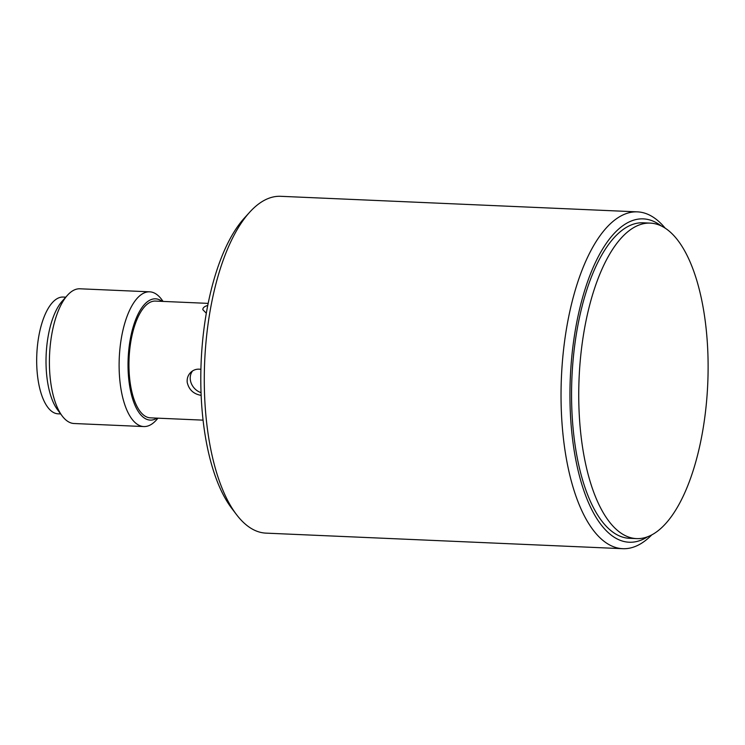 <?xml version="1.0" encoding="UTF-8"?>
<svg xmlns="http://www.w3.org/2000/svg" width="745" height="745" viewBox="0 0 745 745"><rect width="100%" height="100%" fill="white"/><g stroke="black" fill="none" stroke-linecap="round" stroke-linejoin="round"><path stroke-width="1.12" d="M206.318 313.254L202.854 309.715C202.742 307.815 204.372 306.4 207.753 305.45M192.629 370.889A14.043 11.939 -131.4 0 0 201.038 392.643M201.15 395.372C193.523 394.031 188.876 389.691 187.209 382.343C186.846 378.199 188.15 374.754 191.13 372.016C193.951 369.604 197.211 368.719 200.908 369.362M651.773 534.891A168.575 68.736 -87.5 0 1 622.745 548.693A168.575 68.736 -87.5 0 1 563.49 439.056A168.575 68.736 -87.5 0 1 611.831 222.429A168.575 68.736 -87.5 0 1 637.441 211.869A168.575 68.736 -87.5 0 1 665.155 228.147M637.441 211.869L280.688 196.308A168.575 68.736 92.5 0 0 249.733 212.148A168.575 68.736 92.5 0 0 206.738 423.486A168.575 68.736 92.5 0 0 236.537 514.646A168.575 68.736 92.5 0 0 265.993 533.131L622.745 548.693M647.601 536.782A161.833 65.988 -87.5 0 1 571.536 429.669A161.833 65.988 -87.5 0 1 618.713 229.013A161.833 65.988 -87.5 0 1 661.16 225.903M249.733 212.148L244.435 217.978A161.833 65.988 92.5 0 0 203.152 420.869A161.833 65.988 92.5 0 0 231.769 508.379L236.537 514.646M650.311 223.118L643.131 222.802A157.893 64.387 92.5 0 0 573.855 435.601A157.893 64.387 92.5 0 0 629.367 538.3L636.547 538.607A157.893 64.387 -87.5 0 1 581.035 435.909A157.893 64.387 -87.5 0 1 650.311 223.118A157.893 64.387 -87.5 0 1 707.75 383.666A157.893 64.387 -87.5 0 1 636.547 538.607M208.162 303.383L155.435 301.082A58.436 23.831 92.5 0 0 129.798 379.838A58.436 23.831 92.5 0 0 150.341 417.843L203.068 420.143M157.009 418.141A60.69 24.743 -87.5 0 1 128.168 358.382A60.69 24.743 -87.5 0 1 162.103 301.371M163.099 301.418L161.637 299.453A67.432 27.5 92.5 0 0 149.68 291.826A67.432 27.5 92.5 0 0 120.094 382.707A67.432 27.5 92.5 0 0 143.794 426.559A67.432 27.5 92.5 0 0 156.375 420.003L158.005 418.178M149.68 291.826L79.966 288.79A67.432 27.5 92.5 0 0 67.385 295.346A67.432 27.5 92.5 0 0 50.381 379.661A67.432 27.5 92.5 0 0 62.124 415.887A67.432 27.5 92.5 0 0 74.09 423.514L143.794 426.559M67.385 295.346L62.198 301.157A60.69 24.743 92.5 0 0 46.898 377.045A60.69 24.743 92.5 0 0 57.467 409.648L62.124 415.887M65.756 297.171L63.167 297.05A58.436 23.831 92.5 0 0 37.529 375.815A58.436 23.831 92.5 0 0 58.073 413.82L60.662 413.931"/></g></svg>
